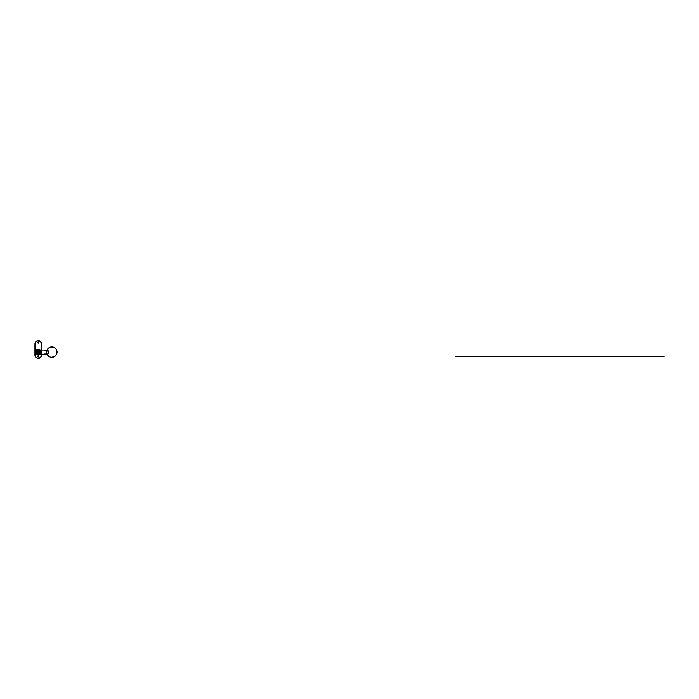 <?xml version="1.0" encoding="UTF-8"?>
<svg xmlns="http://www.w3.org/2000/svg" width="699" height="699" viewBox="0 0 699 699"><rect width="100%" height="100%" fill="white"/><g stroke="black" fill="none" stroke-linecap="round" stroke-linejoin="round"><path stroke-width="0.52" stroke-dasharray="3.5 2.62" d="M37.449 358.019L37.449 357.809A2.918 2.918 0 0 0 41.206 355.005L41.206 343.995A2.918 2.918 0 0 0 38.288 341.077A2.918 2.918 0 0 0 35.369 343.995L35.369 355.005A2.918 2.918 0 0 0 37.449 357.809L37.449 358.019A3.128 3.128 0 0 0 41.416 355.005L41.416 343.995A3.128 3.128 0 0 0 38.288 340.867A3.128 3.128 0 0 0 35.16 343.995L35.16 355.005A3.128 3.128 0 0 0 37.449 358.019M41.311 343.995L41.416 355.005A3.128 3.128 0 0 1 38.288 358.133A3.128 3.128 0 0 1 35.16 355.005L35.16 343.995A3.128 3.128 0 0 1 38.288 340.867A3.128 3.128 0 0 1 41.416 343.995A3.128 3.128 0 0 0 38.288 340.867A3.128 3.128 0 0 0 35.16 343.995L35.265 355.005A3.023 3.023 0 0 0 38.288 358.028A3.023 3.023 0 0 0 41.311 355.005L41.311 343.995A3.023 3.023 0 0 0 38.288 340.972A3.023 3.023 0 0 0 35.265 343.995M39.118 356.49A0.83 0.83 0 0 0 38.288 355.651A0.83 0.83 0 0 0 37.449 356.49A0.83 0.83 0 0 0 38.288 357.32A0.83 0.83 0 0 0 39.118 356.49M39.118 342.51A0.83 0.83 0 0 0 38.288 341.68A0.83 0.83 0 0 0 37.449 342.51A0.83 0.83 0 0 0 38.288 343.349A0.83 0.83 0 0 0 39.118 342.51M37.982 353.746L38.594 353.746A1.669 1.669 0 0 0 38.594 350.47L37.982 350.47A1.669 1.669 0 0 0 37.982 353.746A1.669 1.669 0 0 1 37.982 350.47L38.594 350.47A1.669 1.669 0 0 1 38.594 353.746L37.982 353.746M35.369 355.005A2.918 2.918 0 0 0 38.288 357.923A2.918 2.918 0 0 0 41.206 355.005L41.206 343.995A2.918 2.918 0 0 0 38.288 341.077A2.918 2.918 0 0 0 35.369 343.995L35.369 355.005M37.449 356.49A0.83 0.83 0 0 1 38.707 355.765A0.83 0.83 0 0 1 38.707 357.206A0.83 0.83 0 0 1 37.449 356.49M37.449 342.51A0.83 0.83 0 0 1 38.707 341.794A0.83 0.83 0 0 1 38.707 343.235A0.83 0.83 0 0 1 37.449 342.51M37.484 342.51A0.804 0.804 0 0 1 38.69 341.82A0.804 0.804 0 0 1 38.69 343.209A0.804 0.804 0 0 1 37.484 342.51A0.804 0.804 0 0 1 38.69 341.82A0.804 0.804 0 0 1 38.69 343.209A0.804 0.804 0 0 1 37.484 342.51M37.641 342.51A0.647 0.647 0 0 1 38.611 341.951A0.647 0.647 0 0 1 38.611 343.069A0.647 0.647 0 0 1 37.641 342.51A0.647 0.647 0 0 1 38.611 341.951A0.647 0.647 0 0 1 38.611 343.069A0.647 0.647 0 0 1 37.641 342.51M37.484 356.49A0.804 0.804 0 0 0 38.69 357.18A0.804 0.804 0 0 0 38.69 355.791A0.804 0.804 0 0 0 37.484 356.49A0.804 0.804 0 0 0 38.69 357.18A0.804 0.804 0 0 0 38.69 355.791A0.804 0.804 0 0 0 37.484 356.49M37.641 356.49A0.647 0.647 0 0 0 38.611 357.049A0.647 0.647 0 0 0 38.611 355.931A0.647 0.647 0 0 0 37.641 356.49A0.647 0.647 0 0 0 38.611 357.049A0.647 0.647 0 0 0 38.611 355.931A0.647 0.647 0 0 0 37.641 356.49M37.265 350.33L36.243 352.104L37.265 350.33L39.31 350.33L37.265 350.33M40.332 352.104L39.31 350.33L40.332 352.104L39.31 353.877L40.332 352.104M37.265 353.877L39.31 353.877L37.265 353.877L36.243 352.104L37.265 353.877M39.826 351.221A1.774 1.774 0 0 0 36.75 351.221A1.774 1.774 0 0 0 38.288 353.877A1.774 1.774 0 0 0 39.826 351.221M38.288 351.3A0.804 0.804 0 0 1 38.987 352.506A0.804 0.804 0 0 1 37.589 352.506A0.804 0.804 0 0 1 38.288 351.3A0.804 0.804 0 0 1 38.987 352.506A0.804 0.804 0 0 1 37.589 352.506A0.804 0.804 0 0 1 38.288 351.3M38.288 351.064A1.04 1.04 0 0 1 39.188 352.628A1.04 1.04 0 0 1 37.388 352.628A1.04 1.04 0 0 1 38.288 351.064A1.04 1.04 0 0 1 39.327 352.104A1.04 1.04 0 0 1 38.288 353.152A1.04 1.04 0 0 1 37.248 352.104A1.04 1.04 0 0 1 38.288 351.064M38.288 352.785A0.682 0.682 0 0 0 38.882 351.763A0.682 0.682 0 0 0 37.694 351.763A0.682 0.682 0 0 0 38.288 352.785M38.602 342.51L38.13 342.781L38.13 342.239L38.602 342.51M38.742 342.641L38.41 342.056L37.825 342.388L38.165 342.973L38.742 342.388M39.039 342.51A0.751 0.751 0 0 1 37.912 343.165A0.751 0.751 0 0 1 37.912 341.863A0.751 0.751 0 0 1 39.039 342.51A0.751 0.751 0 0 1 37.912 343.165A0.751 0.751 0 0 1 37.912 341.863A0.751 0.751 0 0 1 39.039 342.51M38.663 342.51L38.096 342.833L38.096 342.187L38.663 342.51L38.096 342.833L38.096 342.187L38.663 342.51M38.707 342.51L38.078 342.877L38.078 342.152L38.707 342.51L38.078 342.152L38.078 342.877L38.707 342.51M38.672 342.466L37.903 342.466L38.672 342.562M38.288 356.175L38.559 356.647L38.017 356.647L38.288 356.175M38.41 356.027L37.825 356.359L38.165 356.944L38.742 356.612L38.165 356.027M38.288 355.739A0.751 0.751 0 0 1 38.934 356.866A0.751 0.751 0 0 1 37.641 356.866A0.751 0.751 0 0 1 38.288 355.739A0.751 0.751 0 0 1 38.934 356.866A0.751 0.751 0 0 1 37.641 356.866A0.751 0.751 0 0 1 38.288 355.739M38.288 356.114L38.611 356.673L37.964 356.673L38.288 356.114L38.611 356.673L37.964 356.673L38.288 356.114M38.288 356.071L38.646 356.7L37.929 356.7L38.288 356.071L37.929 356.7L38.646 356.7L38.288 356.071M38.235 356.106L38.235 356.866L38.331 356.106M38.288 350.409A1.704 1.704 0 0 1 39.756 352.96A1.704 1.704 0 0 1 36.811 352.96A1.704 1.704 0 0 1 38.288 350.409A1.704 1.704 0 0 1 39.756 352.96A1.704 1.704 0 0 1 36.811 352.96A1.704 1.704 0 0 1 38.288 350.409M38.288 349.963A2.149 2.149 0 0 1 40.149 353.178A2.149 2.149 0 0 1 36.427 353.178A2.149 2.149 0 0 1 38.288 349.963M38.803 350.024A2.149 2.149 0 0 1 38.803 354.192M39.476 350.024A2.403 2.403 0 0 1 39.476 354.192M40.297 350.024A2.901 2.901 0 0 1 40.297 354.192M38.288 349.212A2.901 2.901 0 0 1 40.795 353.554A2.901 2.901 0 0 1 35.78 353.554A2.901 2.901 0 0 1 38.288 349.212M35.99 352.104A2.298 2.298 0 0 1 39.432 350.12A2.298 2.298 0 0 1 39.432 354.096A2.298 2.298 0 0 1 35.99 352.104A2.298 2.298 0 0 1 39.432 350.12A2.298 2.298 0 0 1 39.432 354.096A2.298 2.298 0 0 1 35.99 352.104M36.584 352.104A1.704 1.704 0 0 1 39.135 350.636A1.704 1.704 0 0 1 39.135 353.58A1.704 1.704 0 0 1 36.584 352.104A1.704 1.704 0 0 1 39.135 350.636A1.704 1.704 0 0 1 39.135 353.58A1.704 1.704 0 0 1 36.584 352.104A1.704 1.704 0 0 1 39.135 350.636A1.704 1.704 0 0 1 39.135 353.58A1.704 1.704 0 0 1 36.584 352.104A1.704 1.704 0 0 1 39.135 350.636A1.704 1.704 0 0 1 39.135 353.58A1.704 1.704 0 0 1 36.584 352.104M35.78 352.104A2.499 2.499 0 0 1 39.537 349.937A2.499 2.499 0 0 1 39.537 354.279A2.499 2.499 0 0 1 35.78 352.104A2.499 2.499 0 0 1 39.537 349.937A2.499 2.499 0 0 1 39.537 354.279A2.499 2.499 0 0 1 35.78 352.104M41.625 343.969A3.338 3.338 0 0 0 38.288 340.631A3.338 3.338 0 0 0 34.95 343.969L34.95 355.031A3.338 3.338 0 0 0 37.449 358.255L37.449 358.063A3.146 3.146 0 0 1 35.133 355.031A3.146 3.146 0 0 0 38.288 358.176A3.146 3.146 0 0 0 41.433 355.031L41.433 343.969A3.146 3.146 0 0 0 38.288 340.824A3.146 3.146 0 0 0 35.133 343.969L35.133 355.031L35.133 343.969A3.146 3.146 0 0 1 38.288 340.824A3.146 3.146 0 0 1 41.433 343.969L41.433 355.031A3.146 3.146 0 0 1 37.449 358.063L37.449 358.255A3.338 3.338 0 0 0 41.625 355.031L41.625 343.969M41.625 350.024L41.625 354.192M34.95 353.659L34.95 353.065M40.332 354.192A2.918 2.918 0 0 0 40.332 350.024M41.206 352.104A2.918 2.918 0 0 0 36.829 349.579A2.918 2.918 0 0 0 36.829 354.638A2.918 2.918 0 0 0 41.206 352.104M39.729 353.746L40.612 352.104L39.729 350.47M38.288 350.024A2.088 2.088 0 0 0 36.199 352.104A2.088 2.088 0 0 0 38.288 354.192A2.088 2.088 0 0 0 40.376 352.104A2.088 2.088 0 0 0 38.288 350.024L38.288 354.192M39.922 352.104A1.634 1.634 0 0 0 37.466 350.688A1.634 1.634 0 0 0 37.466 353.528A1.634 1.634 0 0 0 39.922 352.104L38.288 350.47L36.654 352.104L38.288 353.746L39.922 352.104M47.034 350.094A2.088 0.874 -90 0 1 47.261 350.024A2.088 0.874 -90 0 1 48.135 352.104A2.088 0.874 -90 0 1 47.261 354.192L46.702 352.96A2.315 0.97 90 0 0 47.785 354.384A2.315 0.97 90 0 0 48.572 352.104A2.315 0.97 90 0 0 47.681 349.797M48.467 352.104A1.634 0.69 90 0 0 47.785 350.47A1.634 0.69 90 0 0 47.095 352.104A1.634 0.69 90 0 0 47.785 353.746A1.634 0.69 90 0 0 48.467 352.104M37.501 351.326L37.868 351.326A0.882 0.882 0 0 1 38.707 351.326L39.065 351.693A0.882 0.882 0 0 1 39.065 352.523L38.707 352.89A0.882 0.882 0 0 1 37.868 352.89L37.501 352.523A0.882 0.882 0 0 1 37.501 351.693L37.868 351.326A0.882 0.882 0 0 1 37.947 351.291L37.947 350.505A1.634 1.634 0 0 0 37.947 353.711L37.947 352.925A0.882 0.882 0 0 1 37.868 352.89L37.501 352.523A0.882 0.882 0 0 1 37.501 351.693L37.501 351.326A1.092 1.092 0 0 0 37.501 352.873M39.065 352.873A1.092 1.092 0 0 0 39.065 351.344L39.065 351.693A0.882 0.882 0 0 1 39.065 352.523L38.707 352.89A0.882 0.882 0 0 1 38.628 352.925L38.628 353.711A1.634 1.634 0 0 1 37.947 353.711L37.947 352.925A0.882 0.882 0 0 0 38.628 352.925L38.628 353.711A1.634 1.634 0 0 0 38.628 350.505L38.628 351.291A0.882 0.882 0 0 1 38.707 351.326L39.065 351.344A1.092 1.092 0 0 0 38.628 351.064M37.947 350.505A1.634 1.634 0 0 1 38.628 350.505L38.628 351.291A0.882 0.882 0 0 0 37.947 351.291L37.947 350.505M36.654 352.104A1.634 1.634 0 0 1 39.109 350.688A1.634 1.634 0 0 1 39.109 353.528A1.634 1.634 0 0 1 36.654 352.104M38.288 353.152L37.702 350.889M41.311 355.005L41.416 355.005A3.128 3.128 0 0 1 38.288 358.133A3.128 3.128 0 0 1 35.16 355.005L35.265 355.005M38.288 351.134A0.97 0.97 0 0 1 39.127 352.593A0.97 0.97 0 0 1 37.449 352.593A0.97 0.97 0 0 1 38.288 351.134M41.521 354.192L41.521 350.024M37.947 353.598A1.529 1.529 0 0 1 37.947 350.61M38.628 353.711A1.634 1.634 0 0 0 38.628 350.505M38.628 350.61A1.529 1.529 0 0 1 38.628 353.598M41.625 353.065L41.625 353.659M47.069 350.024L46.702 351.256M38.288 353.746L47.785 353.746M38.288 350.47L47.785 350.47M51.848 356.874A4.762 4.762 0 0 0 56.61 352.104A4.762 4.762 0 0 0 51.848 347.342A4.762 4.762 0 0 0 47.078 352.104A4.762 4.762 0 0 0 51.848 356.874"/><path stroke-width="1.05" d="M38.803 354.192A2.149 2.149 0 0 1 36.156 352.366A2.149 2.149 0 0 1 38.803 350.024M39.476 354.192A2.403 2.403 0 0 1 35.972 352.724A2.403 2.403 0 0 1 39.476 350.024M40.297 354.192A2.901 2.901 0 0 1 35.597 353.196A2.901 2.901 0 0 1 40.297 350.024M41.625 354.192L41.625 355.031A3.338 3.338 0 0 1 38.288 358.369A3.338 3.338 0 0 1 34.95 355.031L34.95 343.969A3.338 3.338 0 0 1 38.288 340.631A3.338 3.338 0 0 1 41.625 343.969L41.625 350.024M40.332 350.024A2.918 2.918 0 0 0 36.217 350.05A2.918 2.918 0 0 0 36.217 354.166A2.918 2.918 0 0 0 40.332 354.192M39.729 350.47L38.288 350.024L38.288 354.192L39.729 353.746M38.698 354.157L38.288 350.024L47.069 350.024M47.681 349.797A2.315 0.97 90 0 0 46.702 351.256L46.702 351.256A2.315 0.97 90 0 0 46.702 352.96L46.702 352.96A5.216 5.216 0 0 0 51.848 357.32A5.216 5.216 0 0 0 57.065 352.104A5.216 5.216 0 0 0 51.848 346.896A5.216 5.216 0 0 0 46.702 351.256M455.46 356.49L664.05 356.49M35.055 343.969L34.95 343.969A3.338 3.338 0 0 1 38.288 340.631A3.338 3.338 0 0 1 41.625 343.969L41.521 343.969A3.233 3.233 0 0 0 38.288 340.736A3.233 3.233 0 0 0 35.055 343.969L35.055 355.031A3.233 3.233 0 0 0 38.288 358.264A3.233 3.233 0 0 0 41.521 355.031L41.521 354.192M41.521 355.031L41.625 355.031A3.338 3.338 0 0 1 38.288 358.369A3.338 3.338 0 0 1 34.95 355.031L35.055 355.031M41.521 350.024L41.521 343.969M47.034 354.122A2.088 0.874 -90 0 1 46.387 352.104A2.088 0.874 -90 0 1 47.034 350.094M38.288 354.192L47.069 354.192"/></g></svg>
